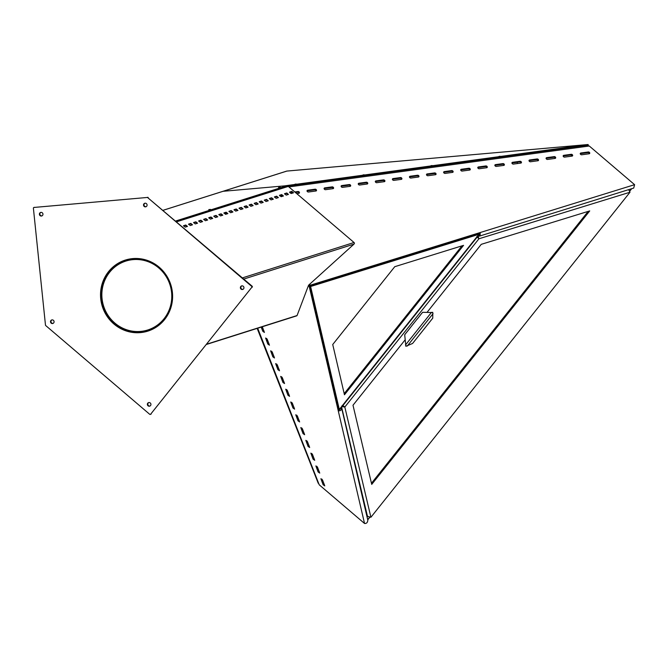 <?xml version="1.0" encoding="UTF-8"?>
<svg xmlns="http://www.w3.org/2000/svg" width="668" height="668" viewBox="0 0 668 668"><rect width="100%" height="100%" fill="white"/><g stroke="black" fill="none" stroke-linecap="round" stroke-linejoin="round"><path stroke-width="1" d="M261.171 327.103L262.808 331.27L264.403 332.447L262.307 326.744M269.463 345.189L267.2 339.202L265.597 338.025L267.835 344.062L269.463 345.189M274.49 357.981L272.227 351.994L270.624 350.817L272.861 356.854L274.49 357.981M279.516 370.765L277.253 364.786L275.65 363.609L277.888 369.646L279.516 370.765M284.543 383.557L282.28 377.579L280.677 376.393L282.915 382.438L284.543 383.557M289.57 396.349L287.307 390.363L285.704 389.185L287.941 395.231L289.57 396.349M294.596 409.142L292.334 403.155L290.73 401.977L292.968 408.014L294.596 409.142M299.623 421.934L297.36 415.947L295.757 414.77L297.995 420.807L299.623 421.934M304.65 434.718L302.387 428.739L300.792 427.562L303.021 433.599L304.65 434.718M309.676 447.51L307.414 441.531L305.819 440.354L308.048 446.391L309.676 447.51M314.711 460.302L312.44 454.315L310.845 453.138L313.075 459.183L314.711 460.302M319.738 473.094L317.467 467.107L315.872 465.93L318.102 471.967L319.738 473.094M324.765 485.886L322.494 479.9L320.899 478.722L323.128 484.759L324.765 485.886M479.357 234.343L478.263 233.65L309.969 285.82L338.935 409.952L338.225 410.695L309.259 286.564L309.969 285.82L308.908 284.91L309.969 285.82L338.659 408.783L339.302 409.467L478.898 234.334L310.612 286.497L339.302 409.467L339.753 409.492L479.357 234.343L478.906 233.458M226.034 214.186L224.632 212.992L226.034 214.186M257.681 328.213L319.221 484.809L364.544 523.478L338.225 410.695C340.254 411.121 341.406 410.294 341.682 408.198L341.515 407.271M309.259 286.564L308.357 285.787M262.056 326.827L264.085 331.295M266.624 338.442L269.112 344.078M271.651 351.234L274.139 356.871M276.677 364.027L279.174 369.663M281.704 376.819L284.201 382.455M286.731 389.603L289.227 395.247M291.757 402.395L294.254 408.031M296.784 415.187L299.281 420.823M301.811 427.979L304.307 433.615M306.837 440.771L309.334 446.408M311.873 453.555L314.361 459.2M316.899 466.347L319.387 471.992M321.926 479.14L324.414 484.776M319.221 484.809L257.347 328.322M338.935 409.952L340.596 408.399M340.622 408.399L341.682 408.198L367.817 520.197C367.6 522.551 366.515 523.645 364.544 523.478M359.526 482.797L367.817 520.197M463.55 245.365L394.763 266.691L332.731 344.513L344.463 394.78L463.55 245.365M344.195 393.627L461.98 245.857M310.612 286.497L309.969 285.82L310.361 285.178L309.459 284.409M309.969 285.82L479.849 233.165L479.482 234.835L478.722 235.111L478.814 236.163L477.987 236.071L478.956 238.768L476.693 236.697M288.902 186.923L589.276 146.008L634.6 184.677L633.707 188.067L479.424 236.13M480.05 235.695L478.814 236.163L480.05 235.695L480.242 232.522L310.361 285.178M588.391 151.97A1.111 0.818 -148.7 0 1 589.226 153.757L581.636 154.792A1.111 0.818 -148.7 0 1 580.809 153.005L588.391 151.97L588.007 152.613A1.111 0.818 -148.7 0 1 589.452 153.698M571.315 154.3A1.111 0.818 -148.7 0 1 572.15 156.087L564.56 157.122A1.111 0.818 -148.7 0 1 563.725 155.335L571.315 154.3L570.931 154.943A1.111 0.818 -148.7 0 1 572.376 156.02M554.24 156.621A1.111 0.818 -148.7 0 1 555.075 158.416L547.484 159.443A1.111 0.818 -148.7 0 1 546.649 157.656L554.24 156.621L553.855 157.264A1.111 0.818 -148.7 0 1 555.3 158.349M537.164 158.951A1.111 0.818 -148.7 0 1 537.999 160.737L530.409 161.773A1.111 0.818 -148.7 0 1 529.574 159.986L537.164 158.951L536.771 159.594A1.111 0.818 -148.7 0 1 538.224 160.679M520.088 161.28A1.111 0.818 -148.7 0 1 520.923 163.067L513.333 164.103A1.111 0.818 -148.7 0 1 512.498 162.316L520.088 161.28L519.696 161.915A1.111 0.818 -148.7 0 1 521.149 163M503.012 163.602A1.111 0.818 -148.7 0 1 503.847 165.388L496.257 166.424A1.111 0.818 -148.7 0 1 495.422 164.637L503.012 163.602L502.62 164.244A1.111 0.818 -148.7 0 1 504.073 165.33M485.937 165.931A1.111 0.818 -148.7 0 1 486.763 167.718L479.173 168.753A1.111 0.818 -148.7 0 1 478.346 166.967L485.937 165.931L485.544 166.566A1.111 0.818 -148.7 0 1 486.997 167.651M468.861 168.252A1.111 0.818 -148.7 0 1 469.688 170.048L462.097 171.075A1.111 0.818 -148.7 0 1 461.271 169.288L468.861 168.252L468.468 168.895A1.111 0.818 -148.7 0 1 469.921 169.981M451.785 170.582A1.111 0.818 -148.7 0 1 452.612 172.369L445.022 173.404A1.111 0.818 -148.7 0 1 444.195 171.618L451.785 170.582L451.393 171.225A1.111 0.818 -148.7 0 1 452.846 172.311M434.701 172.912A1.111 0.818 -148.7 0 1 435.536 174.699L427.946 175.734A1.111 0.818 -148.7 0 1 427.119 173.939L434.701 172.912L434.317 173.546A1.111 0.818 -148.7 0 1 435.77 174.632M417.625 175.233A1.111 0.818 -148.7 0 1 418.46 177.02L410.87 178.055A1.111 0.818 -148.7 0 1 410.035 176.268L417.625 175.233L417.241 175.876A1.111 0.818 -148.7 0 1 418.686 176.962M400.549 177.563A1.111 0.818 -148.7 0 1 401.384 179.35L393.794 180.385A1.111 0.818 -148.7 0 1 392.959 178.598L400.549 177.563L400.165 178.197A1.111 0.818 -148.7 0 1 401.61 179.283M383.474 179.884A1.111 0.818 -148.7 0 1 384.309 181.679L376.719 182.706A1.111 0.818 -148.7 0 1 375.884 180.919L383.474 179.884L383.09 180.527A1.111 0.818 -148.7 0 1 384.534 181.612M366.398 182.214A1.111 0.818 -148.7 0 1 367.233 184.001L359.643 185.036A1.111 0.818 -148.7 0 1 358.808 183.249L366.398 182.214L366.006 182.857A1.111 0.818 -148.7 0 1 367.458 183.942M349.322 184.543A1.111 0.818 -148.7 0 1 350.157 186.33L342.567 187.366A1.111 0.818 -148.7 0 1 341.732 185.57L349.322 184.543L348.93 185.178A1.111 0.818 -148.7 0 1 350.383 186.263M332.246 186.865A1.111 0.818 -148.7 0 1 333.073 188.652L325.491 189.687A1.111 0.818 -148.7 0 1 324.656 187.9L332.246 186.865L331.854 187.508A1.111 0.818 -148.7 0 1 333.307 188.593M315.171 189.194A1.111 0.818 -148.7 0 1 315.997 190.981L308.407 192.017A1.111 0.818 -148.7 0 1 307.581 190.23L315.171 189.194L314.778 189.829A1.111 0.818 -148.7 0 1 316.231 190.914M294.813 191.966L298.095 191.516A1.111 0.818 -148.7 0 1 298.922 193.302L296.734 193.603M295.406 192.468L297.703 192.159A1.111 0.818 -148.7 0 1 299.155 193.244M282.272 195.44A1.111 0.818 -148.7 0 1 281.846 195.632L279.834 195.908M589.276 146.008L586.846 145.248M290.029 192.793A1.111 0.818 -148.7 0 1 290.505 192.551L292.442 192.292M226.861 213.927L225.467 212.733M290.463 193.144L292.993 192.802M306.963 190.931A1.111 0.818 -148.7 0 1 307.188 190.864L314.778 189.829M324.038 188.601A1.111 0.818 -148.7 0 1 324.264 188.543L331.854 187.508M341.114 186.28A1.111 0.818 -148.7 0 1 341.34 186.213L348.93 185.178M358.19 183.951A1.111 0.818 -148.7 0 1 358.415 183.884L366.006 182.857M375.266 181.621A1.111 0.818 -148.7 0 1 375.499 181.562L383.09 180.527M392.341 179.3A1.111 0.818 -148.7 0 1 392.575 179.233L400.165 178.197M409.417 176.97A1.111 0.818 -148.7 0 1 409.651 176.911L417.241 175.876M426.493 174.649A1.111 0.818 -148.7 0 1 426.727 174.582L434.317 173.546M443.577 172.319A1.111 0.818 -148.7 0 1 443.803 172.252L451.393 171.225M460.653 169.989A1.111 0.818 -148.7 0 1 460.878 169.931L468.468 168.895M477.729 167.668A1.111 0.818 -148.7 0 1 477.954 167.601L485.544 166.566M494.804 165.338A1.111 0.818 -148.7 0 1 495.03 165.28L502.62 164.244M511.88 163.017A1.111 0.818 -148.7 0 1 512.105 162.95L519.696 161.915M528.956 160.687A1.111 0.818 -148.7 0 1 529.19 160.629L536.771 159.594M546.032 158.358A1.111 0.818 -148.7 0 1 546.265 158.299L553.855 157.264M563.107 156.036A1.111 0.818 -148.7 0 1 563.341 155.97L570.931 154.943L572.251 156.07M580.183 153.707A1.111 0.818 -148.7 0 1 580.417 153.648L588.007 152.613M479.849 233.165L480.242 232.522L634.6 184.677M479.482 234.835L478.722 235.111M344.187 406.361L342.367 405.468M367.233 515.329L341.624 407.146L367.233 515.329L367.684 516.397L370.907 517.266L629.999 192.225L628.738 189.854M420.548 314.895L417.183 319.112M410.127 327.971L406.762 332.188M405.067 339.912L352.996 405.234L371.734 484.392L589.727 210.913L481.252 244.338L427.061 312.323M371.466 483.248L588.157 211.397M342.116 405.526L344.822 407.046L341.699 406.578M629.999 192.225L478.956 238.768L477.294 236.915M477.035 236.514L478.321 238.084M317.826 468.017L317.918 468.961M367.709 519.654L369.488 517.416M629.64 191.048L631.202 189.086M367.751 519.863L369.68 517.441M629.715 191.215L631.477 189.002M517.283 162.249L517.416 163.543M420.289 315.137L422.619 312.29L432.764 312.549L432.764 318.152L412.59 343.461L405.868 346.291L404.691 334.785L406.954 331.871M409.868 328.213L417.375 318.795M431.904 312.499L432.747 312.332L431.904 312.499M405.451 345.039L431.503 312.357L432.305 312.415M243.77 279.065L353.998 244.121L354.432 243.386A1.111 1.069 -107.6 0 0 354.032 242.501L288.292 186.405A1.111 1.069 -107.6 0 0 287.799 186.163L287.34 186.18M288.442 194.405L286.205 195.114L284.501 193.712L286.781 192.977L288.442 194.405M284.601 193.987L286.447 193.403L288.05 194.53M291.832 191.382L293.494 192.802L291.256 193.511L289.553 192.108L291.832 191.382L291.498 191.799L293.102 192.927M289.653 192.384L291.498 191.799M281.153 196.718L279.483 195.29L281.729 194.58L283.424 195.983L281.153 196.718M279.55 195.59L281.395 195.006L282.998 196.133M276.101 198.312L274.431 196.893L276.677 196.183L278.372 197.586L276.101 198.312M274.498 197.185L276.343 196.601L277.946 197.728M271.049 199.916L269.379 198.496L271.625 197.786L273.321 199.181L271.049 199.916M269.446 198.788L271.291 198.204L272.895 199.331M265.998 201.519L264.328 200.099L266.574 199.381L268.269 200.784L265.998 201.519M264.394 200.392L266.24 199.807L267.843 200.934M260.946 203.122L259.276 201.694L261.522 200.984L263.217 202.387L260.946 203.122M259.343 201.995L261.188 201.41L262.791 202.538M255.894 204.717L254.224 203.297L256.47 202.588L258.174 203.99L255.894 204.717M254.291 203.598L256.136 203.014L257.739 204.132M250.842 206.32L249.172 204.901L251.418 204.191L253.122 205.594L250.842 206.32M249.239 205.193L251.084 204.608L252.688 205.736M245.791 207.923L244.121 206.504L246.367 205.794L248.07 207.189L245.791 207.923M244.187 206.796L246.033 206.212L247.636 207.339M240.739 209.527L239.069 208.107L241.315 207.389L243.018 208.792L240.739 209.527M239.136 208.399L240.981 207.815L242.584 208.942M235.687 211.13L234.017 209.702L236.263 208.992L237.967 210.395L235.687 211.13M234.084 210.002L235.929 209.418L237.532 210.545M230.635 212.725L228.965 211.305L231.211 210.595L232.915 211.998L230.635 212.725M229.032 211.597L230.877 211.013L232.481 212.14M225.584 214.328L223.914 212.908L226.16 212.199L227.863 213.593L225.584 214.328M223.98 213.201L225.826 212.616L227.429 213.743M220.532 215.931L218.862 214.511L221.108 213.793L222.811 215.196L220.532 215.931M218.929 214.804L220.774 214.219L222.377 215.346M215.48 217.534L213.81 216.106L216.056 215.397L217.76 216.799L215.48 217.534M213.877 216.407L215.722 215.822L217.325 216.95M210.428 219.137L208.758 217.71L211.004 217L212.708 218.403L210.428 219.137M208.825 218.01L210.671 217.426L212.274 218.545M205.377 220.732L203.715 219.313L205.953 218.603L207.656 220.006L205.377 220.732M203.773 219.605L205.619 219.02L207.222 220.148M200.325 222.335L198.663 220.916L200.901 220.206L202.604 221.601L200.325 222.335M198.722 221.208L200.567 220.624L202.17 221.751M195.273 223.939L193.611 222.519L195.849 221.801L197.553 223.204L195.273 223.939M193.67 222.811L195.515 222.227L197.118 223.354M190.221 225.542L188.56 224.114L190.797 223.404L192.501 224.807L190.221 225.542M188.618 224.415L190.463 223.83L192.067 224.957M185.17 227.137L183.508 225.717L185.754 225.007L187.449 226.41L185.17 227.137M183.566 226.018L185.412 225.425L187.015 226.552M353.998 244.121L308.583 285.203L297.068 315.538L206.838 344.145M500.09 156.254L498.938 156.429L500.09 156.254M364.127 174.782L362.974 174.949L364.127 174.782M568.067 146.993L566.915 147.16L568.067 146.993M432.104 165.522L430.952 165.689L432.104 165.522M296.141 184.042L294.997 184.209L296.141 184.042M257.163 328.38L318.252 483.298M587.498 145.19L287.332 186.08L588.191 145.065L588.132 144.522L286.889 171.075A1.111 1.069 -107.6 0 0 286.463 171.208M284.593 185.871L588.132 144.522M286.889 171.075L223.087 191.298L287.29 185.637L175.734 220.999M208.792 209.585L210.595 209.418L208.792 209.585M278.531 187.483L280.335 187.307L278.531 187.483M176.218 221.417L287.349 186.188L287.29 185.637M163.176 210.286L223.087 191.298A1.111 1.069 -107.6 0 0 222.661 191.432M171.618 292.734L172.327 292.676A36.89 35.563 -107.6 0 1 147.97 330.693A36.89 35.563 -107.6 0 1 140.405 332.18A36.89 35.563 -107.6 0 1 101.912 302.404A36.89 35.563 -107.6 0 1 125.667 260.361A36.89 35.563 -107.6 0 1 133.233 258.875A36.89 35.563 -107.6 0 1 172.319 292.601L171.609 292.659A36.155 34.853 -107.6 0 0 133.308 259.601A36.155 34.853 -107.6 0 0 125.893 261.063A36.155 34.853 -107.6 0 0 102.613 302.262A36.155 34.853 -107.6 0 0 140.33 331.445A36.155 34.853 -107.6 0 0 147.745 329.992A36.155 34.853 -107.6 0 0 171.618 292.734L171.927 292.634M104.116 280.109L103.874 280.184A37.258 35.913 -107.6 0 0 122.912 329.307A37.258 35.913 -107.6 0 0 148.054 331.052A37.258 35.913 -107.6 0 1 107.314 315.814A37.258 35.913 -107.6 0 1 108.993 271.525A37.258 35.913 -107.6 0 1 125.542 260.019A37.258 35.913 -107.6 0 0 103.907 280.117L104.141 280.042M151.728 329.625A37.258 35.913 72.4 0 1 150.859 329.775M128.565 259.443A37.258 35.913 72.4 0 1 129.358 259.067M108.517 271.676A37.258 35.913 -107.6 0 0 106.913 316.073A37.258 35.913 -107.6 0 0 147.828 331.128A37.258 35.913 -107.6 0 0 164.612 319.538A37.258 35.913 -107.6 0 0 166.215 275.141A37.258 35.913 -107.6 0 0 125.308 260.086A37.258 35.913 -107.6 0 0 108.517 271.676M39.788 213.025A1.845 1.779 -107.6 0 0 41.733 215.964A1.845 1.779 -107.6 0 0 42.643 213.192A1.845 1.779 -107.6 0 0 39.788 213.025M40.857 212.391A1.845 1.779 -107.6 0 0 41.967 215.873M143.912 203.849A1.845 1.779 -107.6 0 0 145.858 206.788A1.845 1.779 -107.6 0 0 146.768 204.016A1.845 1.779 -107.6 0 0 143.912 203.849M144.981 203.214A1.845 1.779 -107.6 0 0 146.083 206.696M240.772 286.497A1.845 1.779 -107.6 0 0 242.718 289.444A1.845 1.779 -107.6 0 0 243.628 286.672A1.845 1.779 -107.6 0 0 240.772 286.497M241.841 285.871A1.845 1.779 -107.6 0 0 242.943 289.353M147.762 403.188A1.845 1.779 -107.6 0 0 149.707 406.136A1.845 1.779 -107.6 0 0 150.617 403.363A1.845 1.779 -107.6 0 0 147.762 403.188M148.83 402.562A1.845 1.779 -107.6 0 0 149.933 406.044M50.902 320.531A1.845 1.779 -107.6 0 0 52.847 323.479A1.845 1.779 -107.6 0 0 53.757 320.707A1.845 1.779 -107.6 0 0 50.902 320.531M51.97 319.905A1.845 1.779 -107.6 0 0 53.073 323.387M33.4 208.241L45.474 325.074A0.735 0.71 -107.6 0 0 45.733 325.575L149.665 414.26A0.735 0.71 -107.6 0 0 150.667 414.177L251.752 287.365A0.735 0.71 -107.6 0 0 251.644 286.33L147.712 197.644A0.735 0.71 -107.6 0 0 147.194 197.469L34.035 207.447A0.735 0.71 -107.6 0 0 33.4 208.241M147.194 197.469L34.035 207.447M251.644 286.33L252.112 286.18L147.712 197.644M150.667 414.177L251.752 287.365M147.661 197.319A0.735 0.71 72.4 0 1 148.179 197.494M252.112 286.18A0.735 0.71 72.4 0 1 252.22 287.215M151.135 414.026A0.735 0.71 72.4 0 1 150.801 414.252L150.333 414.402M323.838 484.016L323.128 484.759M318.811 471.232L318.102 471.967M313.785 458.44L313.075 459.183M308.758 445.648L308.048 446.391M303.731 432.856L303.021 433.599M298.705 420.063L297.995 420.807M293.678 407.28L292.968 408.014M288.651 394.487L287.941 395.231M283.624 381.695L282.915 382.438M278.598 368.903L277.888 369.646M273.571 356.111L272.861 356.854M268.544 343.319L267.835 344.062M263.518 330.535L262.808 331.27M297.703 192.159L298.095 191.516M478.756 235.103L479.415 234.894M290.246 192.977L290.505 192.551M307.188 190.864L307.581 190.23M324.264 188.543L324.656 187.9M341.34 186.213L341.732 185.57M358.415 183.884L358.808 183.249M375.499 181.562L375.884 180.919M392.575 179.233L392.959 178.598M409.651 176.911L410.035 176.268M426.727 174.582L427.119 173.939M443.803 172.252L444.195 171.618M460.878 169.931L461.271 169.288M477.954 167.601L478.346 166.967M495.03 165.28L495.422 164.637M512.105 162.95L512.498 162.316M529.19 160.629L529.574 159.986M546.265 158.299L546.649 157.656M563.341 155.97L563.725 155.335M580.417 153.648L580.809 153.005M478.956 238.768L344.822 407.046L370.907 517.266M407.213 346.099L433.048 313.684M176.227 221.425L287.449 186.163M286.781 192.977L286.447 193.403M281.729 194.58L281.395 195.006M276.677 196.183L276.343 196.601M271.625 197.786L271.291 198.204M266.574 199.381L266.24 199.807M261.522 200.984L261.188 201.41M256.47 202.588L256.136 203.014M251.418 204.191L251.084 204.608M246.367 205.794L246.033 206.212M241.315 207.389L240.981 207.815M236.263 208.992L235.929 209.418M231.211 210.595L230.877 211.013M226.16 212.199L225.826 212.616M221.108 213.793L220.774 214.219M216.056 215.397L215.722 215.822M211.004 217L210.671 217.426M205.953 218.603L205.619 219.02M200.901 220.206L200.567 220.624M195.849 221.801L195.515 222.227M190.797 223.404L190.463 223.83M185.754 225.007L185.412 225.425M176.661 221.793L288.292 186.405M242.4 277.896L354.032 242.501M296.742 315.83L206.637 344.396M286.664 171.117L222.903 191.332M163.151 210.27L222.87 191.34M147.97 330.693L152.521 329.249M125.667 260.361L130.227 258.917M34.352 207.322L33.884 207.472"/></g></svg>
